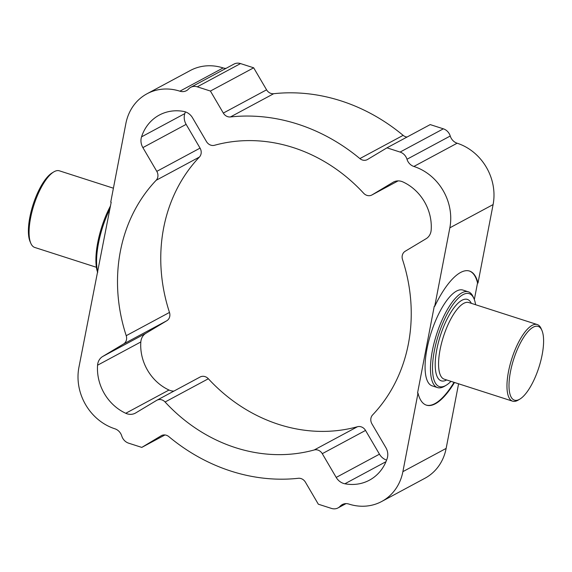 <?xml version="1.0" encoding="UTF-8"?>
<svg xmlns="http://www.w3.org/2000/svg" width="572" height="572" viewBox="0 0 572 572"><rect width="100%" height="100%" fill="white"/><g stroke="black" fill="none" stroke-linecap="round" stroke-linejoin="round"><path stroke-width="0.86" d="M372.115 194.859L393.028 182.311A12.577 11.133 61.7 0 1 393.436 182.082A12.577 11.133 61.7 0 1 403.003 181.968A45.274 40.09 61.7 0 1 431.174 230.037A12.577 11.133 61.7 0 1 426.09 238.724L405.183 251.265A7.543 6.678 -118.3 0 0 402.524 259.559A160.982 142.528 61.7 0 1 372.601 414.943A7.543 6.678 -118.3 0 0 371.943 423.881L385.864 447.633A12.577 11.133 61.7 0 1 387.201 458.387A45.274 40.09 61.7 0 1 369.426 480.18A45.274 40.09 61.7 0 1 344.88 483.776A12.577 11.133 61.7 0 1 336.2 477.427L322.279 453.675A7.543 6.678 -118.3 0 0 314.214 449.971A160.982 142.528 61.7 0 1 165.094 402.002A7.543 6.678 -118.3 0 0 156.871 400.25A7.543 6.678 -118.3 0 0 156.628 400.386L135.714 412.934A12.577 11.133 61.7 0 1 135.307 413.163A12.577 11.133 61.7 0 1 125.74 413.277A45.274 40.09 61.7 0 1 97.569 365.208A12.577 11.133 61.7 0 1 102.653 356.52L123.559 343.979A7.543 6.678 -118.3 0 0 126.219 335.685A160.982 142.528 61.7 0 1 156.142 180.302A7.543 6.678 -118.3 0 0 156.799 171.364L142.878 147.612A12.577 11.133 61.7 0 1 141.541 136.858A45.274 40.09 61.7 0 1 159.316 115.065A45.274 40.09 61.7 0 1 183.862 111.469A12.577 11.133 61.7 0 1 192.542 117.818L206.463 141.57A7.543 6.678 -118.3 0 0 214.529 145.274A160.982 142.528 61.7 0 1 363.649 193.243A7.543 6.678 -118.3 0 0 371.872 194.995A7.543 6.678 -118.3 0 0 372.115 194.859L398.105 180.895L371.872 194.995M454.497 382.482A70.427 24.096 -72.2 0 1 426.426 405.155A70.427 24.096 -72.2 0 1 418.003 393.157L402.888 471.65A50.307 44.537 61.7 0 1 381.703 501.487A50.307 44.537 61.7 0 1 348.863 504.061A10.06 8.909 -118.3 0 0 342.292 504.576A10.06 8.909 -118.3 0 0 340.161 506.241A10.06 8.909 61.7 0 1 338.038 507.907A10.06 8.909 61.7 0 1 331.467 508.422L318.325 504.197L305.419 482.175A7.543 6.678 -118.3 0 0 298.312 478.292A186.129 164.8 61.7 0 1 168.869 436.651A7.543 6.678 -118.3 0 0 161.426 435.635A7.543 6.678 -118.3 0 0 161.182 435.778L141.792 447.404L128.65 443.178A10.06 8.909 61.7 0 1 121.757 435.986A10.06 8.909 -118.3 0 0 114.872 428.786A50.307 44.537 61.7 0 1 78.9 367.424L111.19 202.231L110.739 202.088L125.854 123.595A50.307 44.537 61.7 0 1 147.04 93.758A50.307 44.537 61.7 0 1 179.88 91.184A10.06 8.909 -118.3 0 0 186.451 90.669A10.06 8.909 -118.3 0 0 188.581 89.003A10.06 8.909 61.7 0 1 190.705 87.337A10.06 8.909 61.7 0 1 197.276 86.822L210.417 91.048L223.323 113.07A7.543 6.678 -118.3 0 0 230.43 116.953A186.129 164.8 61.7 0 1 359.874 158.594A7.543 6.678 -118.3 0 0 367.317 159.609A7.543 6.678 -118.3 0 0 367.56 159.466L386.951 147.833L400.093 152.066A10.06 8.909 61.7 0 1 406.985 159.259A10.06 8.909 -118.3 0 0 413.871 166.459A50.307 44.537 61.7 0 1 449.842 227.82L434.727 306.313A70.427 24.096 -72.2 0 1 469.562 271.071A70.427 24.096 -72.2 0 1 477.985 283.068L477.534 282.925L474.331 299.564M381.703 501.487L424.96 478.242A50.307 44.537 -118.3 0 0 446.146 448.405L458.587 383.798M477.985 283.068L493.1 204.576A50.307 44.537 -118.3 0 0 457.128 143.215A10.06 8.909 61.7 0 1 450.243 136.014A10.06 8.909 -118.3 0 0 443.35 128.822L430.208 124.596L386.951 147.833M418.003 393.157L417.553 393.014L434.277 306.17L434.727 306.313M225.99 68.375A10.06 8.909 61.7 0 1 223.137 67.939A50.307 44.537 -118.3 0 0 190.297 70.513L147.04 93.758M185.407 111.876A45.274 40.09 -118.3 0 0 184.799 113.614A12.577 11.133 -118.3 0 0 186.136 124.367L200.057 148.119A7.543 6.678 61.7 0 1 199.399 157.057A160.982 142.528 -118.3 0 0 169.476 312.441A7.543 6.678 61.7 0 1 166.817 320.735L145.91 333.276A12.577 11.133 -118.3 0 0 140.826 341.963A45.274 40.09 -118.3 0 0 168.997 390.032A12.577 11.133 -118.3 0 0 173.881 391.105M450.958 381.345A48.799 16.695 -72.2 0 1 446.167 385.263A48.799 16.695 -72.2 0 1 445.538 385.621A48.799 16.695 -72.2 0 1 438.638 334.298A48.799 16.695 -72.2 0 1 474.002 298.741A48.799 16.695 -72.2 0 1 475.604 304.719M541.934 330.437L541.191 328.721A40.247 13.771 107.8 0 0 537.265 324.553A40.247 13.771 107.8 0 0 511.833 358.651A40.247 13.771 107.8 0 0 512.619 401.179A40.247 13.771 107.8 0 0 517.717 400.379A40.247 13.771 107.8 0 0 518.239 400.085L519.841 399.12A38.739 13.256 -72.2 0 1 519.34 399.406A38.739 13.256 -72.2 0 1 513.863 358.665A38.739 13.256 -72.2 0 1 541.934 330.437A38.739 13.256 -72.2 0 1 538.91 367.36A38.739 13.256 -72.2 0 1 519.841 399.12M474.002 298.741L473.258 297.025A50.307 17.21 107.8 0 0 468.346 291.82A50.307 17.21 107.8 0 0 436.558 334.434A50.307 17.21 107.8 0 0 437.537 387.594A50.307 17.21 107.8 0 0 443.915 386.593A50.307 17.21 107.8 0 0 444.566 386.229L446.167 385.263M437.537 387.594L432.139 385.857A50.307 17.21 -72.2 0 1 431.159 332.697A50.307 17.21 -72.2 0 1 462.948 290.083L468.346 291.82M199.885 377.141A7.543 6.678 61.7 0 1 200.128 377.005A7.543 6.678 61.7 0 1 208.351 378.757A160.982 142.528 -118.3 0 0 357.471 426.726A7.543 6.678 61.7 0 1 365.537 430.43L379.458 454.182A12.577 11.133 -118.3 0 0 386.593 460.124M407.035 137.044A7.543 6.678 61.7 0 1 403.131 135.35A186.129 164.8 -118.3 0 0 273.688 93.708A7.543 6.678 61.7 0 1 266.581 89.825L253.675 67.803L240.533 63.578A10.06 8.909 -118.3 0 0 233.962 64.093L190.705 87.337M210.417 91.048L253.675 67.803M426.204 405.083A70.427 24.096 107.8 0 0 454.046 382.339M477.534 282.925A70.427 24.096 107.8 0 0 469.333 270.999M141.792 447.404L164.965 434.956M53.761 171.915L52.159 172.88A38.739 13.256 107.8 0 0 33.09 204.64A38.739 13.256 107.8 0 0 30.066 241.563L30.809 243.279A40.247 13.771 -72.2 0 1 33.948 204.919A40.247 13.771 -72.2 0 1 53.761 171.915A40.247 13.771 -72.2 0 1 59.381 170.821L113.413 188.202M96.396 267.281L34.735 247.447A40.247 13.771 -72.2 0 1 32.504 245.981A40.247 13.771 -72.2 0 1 30.809 243.279M97.748 272.043A50.307 17.21 -72.2 0 1 109.903 208.916M110.475 205.934A48.799 16.695 107.8 0 0 97.669 272.436M393.028 182.311L393.851 181.875M340.161 506.241L344.859 503.725M402.888 471.65L446.146 448.405M406.985 159.259L450.243 136.014M400.093 152.066L443.35 128.822M179.88 91.184L223.137 67.939M140.826 341.963L97.569 365.208M168.997 390.032L125.74 413.277M385.971 461.69L344.88 483.776M184.799 113.614L141.541 136.858M471.328 303.346A42.757 14.629 107.8 0 0 440.39 335.592A42.757 14.629 107.8 0 0 446.618 379.994A42.757 14.629 107.8 0 0 446.675 379.965M512.619 401.179L444.222 379.172A40.247 13.771 -72.2 0 1 443.436 336.643A40.247 13.771 -72.2 0 1 468.868 302.552L537.265 324.553M365.537 430.43L322.279 453.675M379.458 454.182L336.2 477.427M223.323 113.07L266.581 89.825M230.43 116.953L273.688 93.708M359.874 158.594L403.131 135.35M449.842 227.82L493.1 204.576M186.136 124.367L142.878 147.612M200.057 148.119L156.799 171.364M199.399 157.057L156.142 180.302M169.476 312.441L126.219 335.685M166.817 320.735L123.559 343.979M145.91 333.276L102.653 356.52M208.351 378.757L165.094 402.002M357.471 426.726L314.214 449.971M197.276 86.822L240.533 63.578M161.182 435.778L161.676 435.514M413.871 166.459L457.128 143.215M156.871 400.25L200.128 377.005M338.038 507.907L346.01 503.625"/></g></svg>
